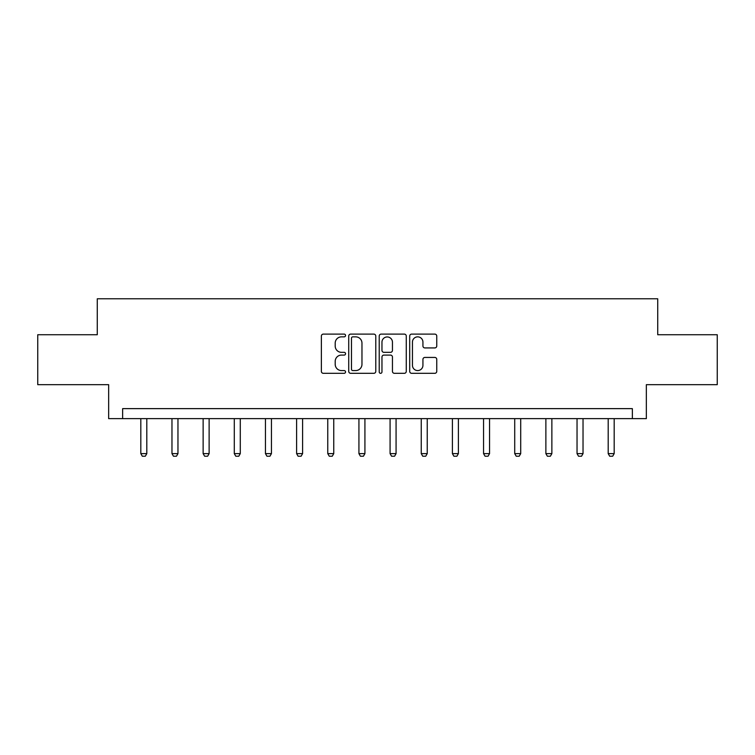 <?xml version="1.0" encoding="UTF-8"?>
<svg xmlns="http://www.w3.org/2000/svg" width="755" height="755" viewBox="0 0 755 755"><rect width="100%" height="100%" fill="white"/><g stroke="black" fill="none" stroke-linecap="round" stroke-linejoin="round"><path stroke-width="1.13" d="M345.545 335.475A1.368 1.368 0 0 0 344.167 334.106L323.338 334.106A1.963 1.963 0 0 0 321.375 336.069L321.375 371.356A1.963 1.963 0 0 0 323.338 373.319L344.167 373.319A1.368 1.368 0 0 0 345.545 371.941A1.368 1.368 0 0 0 344.167 370.573L341.477 370.573A6.276 6.276 0 0 1 335.201 364.297L335.201 361.362A6.276 6.276 0 0 1 341.477 355.086L344.167 355.086A1.368 1.368 0 0 0 345.545 353.708A1.368 1.368 0 0 0 344.167 352.34L341.477 352.34A6.276 6.276 0 0 1 335.201 346.064L335.201 343.129A6.276 6.276 0 0 1 341.477 336.853L344.167 336.853A1.368 1.368 0 0 0 345.545 335.475M434.795 347.932A1.963 1.963 0 0 0 436.758 345.969L436.758 336.069A1.963 1.963 0 0 0 434.795 334.106L411.664 334.106A1.963 1.963 0 0 0 409.701 336.069L409.701 371.356A1.963 1.963 0 0 0 411.664 373.319L434.795 373.319A1.963 1.963 0 0 0 436.758 371.356L436.758 359.399A1.963 1.963 0 0 0 434.795 357.436L424.895 357.436A1.963 1.963 0 0 0 422.932 359.399L422.932 365.326A5.247 5.247 0 0 1 417.694 370.573A5.247 5.247 0 0 1 412.447 365.326L412.447 342.1A5.247 5.247 0 0 1 417.694 336.853A5.247 5.247 0 0 1 422.932 342.1L422.932 345.969A1.963 1.963 0 0 0 424.895 347.932L434.795 347.932M632.36 418.629L646.346 418.629L646.346 384.673L717.25 384.673L717.25 334.739L657.728 334.739L657.728 298.782L97.272 298.782L97.272 334.739L37.75 334.739L37.75 384.673L108.654 384.673L108.654 418.629L632.36 418.629L632.36 408.634L122.64 408.634L122.64 418.629M375.782 336.069A1.963 1.963 0 0 0 373.819 334.106L350.688 334.106A1.963 1.963 0 0 0 348.725 336.069L348.725 371.356A1.963 1.963 0 0 0 350.688 373.319L373.819 373.319A1.963 1.963 0 0 0 375.782 371.356L375.782 336.069M381.181 334.106L404.312 334.106A1.963 1.963 0 0 1 406.275 336.069L406.275 371.356A1.963 1.963 0 0 1 404.312 373.319L394.412 373.319A1.963 1.963 0 0 1 392.449 371.356L392.449 357.049A1.963 1.963 0 0 0 390.486 355.086L383.918 355.086A1.963 1.963 0 0 0 381.964 357.049L381.964 371.941A1.368 1.368 0 0 1 380.586 373.319A1.368 1.368 0 0 1 379.218 371.941L379.218 336.069A1.963 1.963 0 0 1 381.181 334.106M352.849 336.853A1.368 1.368 0 0 0 351.471 338.221L351.471 369.204A1.368 1.368 0 0 0 352.849 370.573L355.69 370.573A6.276 6.276 0 0 0 361.966 364.297L361.966 343.129A6.276 6.276 0 0 0 355.69 336.853L352.849 336.853M392.449 342.194A5.247 5.247 0 0 0 387.202 336.947A5.247 5.247 0 0 0 381.964 342.194L381.964 350.377A1.963 1.963 0 0 0 383.918 352.34L390.486 352.34A1.963 1.963 0 0 0 392.449 350.377L392.449 342.194M140.817 418.629L140.817 453.623L146.81 453.623L146.81 418.629M146.81 453.623L145.309 456.218L142.308 456.218L140.817 453.623M171.97 418.629L171.97 453.623L177.963 453.623L177.963 418.629M177.963 453.623L176.462 456.218L173.471 456.218L171.97 453.623M203.133 418.629L203.133 453.623L209.126 453.623L209.126 418.629M209.126 453.623L207.625 456.218L204.633 456.218L203.133 453.623M234.286 418.629L234.286 453.623L240.279 453.623L240.279 418.629M240.279 453.623L238.788 456.218L235.786 456.218L234.286 453.623M265.449 418.629L265.449 453.623L271.441 453.623L271.441 418.629M271.441 453.623L269.941 456.218L266.949 456.218L265.449 453.623M296.611 418.629L296.611 453.623L302.595 453.623L302.595 418.629M302.595 453.623L301.103 456.218L298.102 456.218L296.611 453.623M327.764 418.629L327.764 453.623L333.757 453.623L333.757 418.629M333.757 453.623L332.257 456.218L329.265 456.218L327.764 453.623M358.927 418.629L358.927 453.623L364.92 453.623L364.92 418.629M364.92 453.623L363.419 456.218L360.418 456.218L358.927 453.623M390.08 418.629L390.08 453.623L396.073 453.623L396.073 418.629M396.073 453.623L394.582 456.218L391.581 456.218L390.08 453.623M421.243 418.629L421.243 453.623L427.236 453.623L427.236 418.629M427.236 453.623L425.735 456.218L422.743 456.218L421.243 453.623M452.405 418.629L452.405 453.623L458.389 453.623L458.389 418.629M458.389 453.623L456.898 456.218L453.897 456.218L452.405 453.623M483.559 418.629L483.559 453.623L489.551 453.623L489.551 418.629M489.551 453.623L488.051 456.218L485.059 456.218L483.559 453.623M514.721 418.629L514.721 453.623L520.714 453.623L520.714 418.629M520.714 453.623L519.213 456.218L516.212 456.218L514.721 453.623M545.874 418.629L545.874 453.623L551.867 453.623L551.867 418.629M551.867 453.623L550.367 456.218L547.375 456.218L545.874 453.623M577.037 418.629L577.037 453.623L583.03 453.623L583.03 418.629M583.03 453.623L581.529 456.218L578.538 456.218L577.037 453.623M608.19 418.629L608.19 453.623L614.183 453.623L614.183 418.629M614.183 453.623L612.692 456.218L609.691 456.218L608.19 453.623"/></g></svg>
